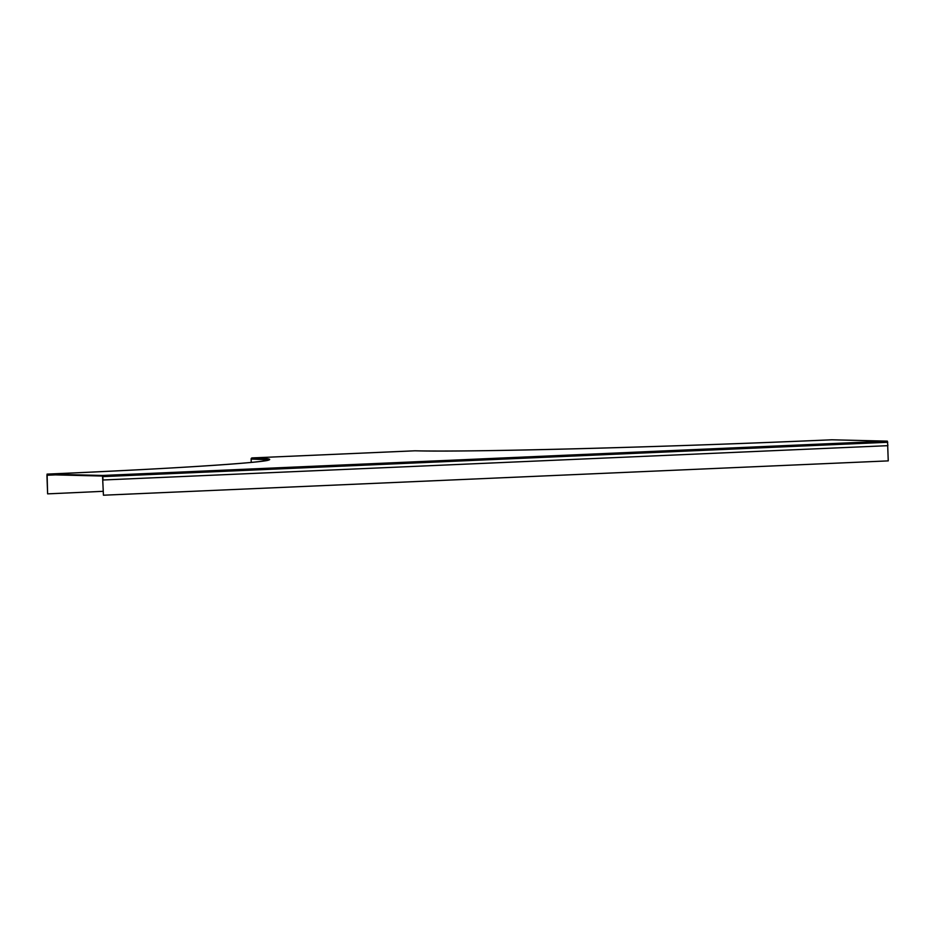 <?xml version="1.0" encoding="UTF-8"?>
<svg xmlns="http://www.w3.org/2000/svg" width="935" height="935" viewBox="0 0 935 935"><rect width="100%" height="100%" fill="white"/><g stroke="black" fill="none" stroke-linecap="round" stroke-linejoin="round"><path stroke-width="1.4" d="M47.112 475.249L47.615 493.844L46.937 475.237A328.197 6.825 -2.1 0 0 55.153 474.875A328.185 6.825 -2.1 0 1 46.937 475.237L47.112 475.249A328.758 6.837 -2.1 0 0 55.329 474.886M47.802 493.855A328.758 6.837 -2.1 0 0 103.107 491.307M415.058 450.799C467.29 452.365 667.169 447.094 831.881 439.789L887.35 441.145L102.534 475.471L47.077 474.115A328.758 6.837 -2.1 0 0 252.146 457.916L414.988 450.799A1.134 1.064 91.4 0 1 415.128 450.799M887.689 445.668L888.25 460.885L103.434 495.211L102.546 476.044L47.089 474.676L47.054 478.626L47.077 474.115M102.745 476.605L103.06 479.994L887.876 445.668L887.35 441.145M251.246 462.416L251.118 459.097A1.134 1.064 -88.6 0 1 252.146 457.916M103.06 479.994L102.534 475.471M102.57 476.605L103.434 495.211M831.893 439.789A328.758 6.837 177.9 0 1 414.988 450.799M102.932 476.616L887.747 442.278M267.913 460.23A327.624 6.814 -2.1 0 0 251.118 459.097M268.929 459.903C267.071 462.404 173.466 468.716 47.066 474.115"/></g></svg>
